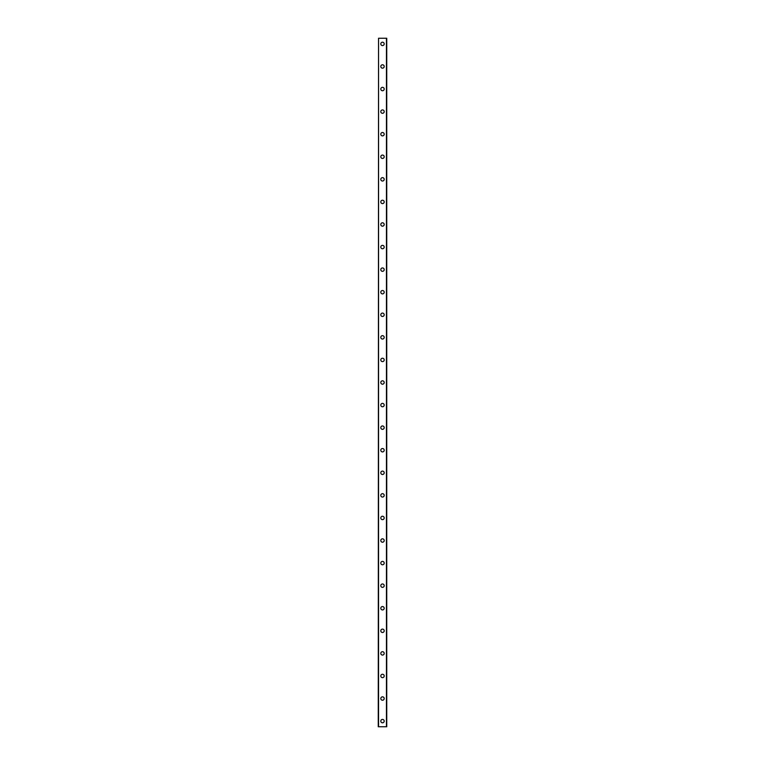 <?xml version="1.0" encoding="UTF-8"?>
<svg xmlns="http://www.w3.org/2000/svg" width="765" height="765" viewBox="0 0 765 765"><rect width="100%" height="100%" fill="white"/><g stroke="black" fill="none" stroke-linecap="round" stroke-linejoin="round"><path stroke-width="1.15" d="M380.807 721.108A1.693 1.693 0 0 1 382.5 719.416A1.693 1.693 0 0 1 384.193 721.108A1.693 1.693 0 0 1 382.5 722.801A1.693 1.693 0 0 1 380.807 721.108M380.807 698.531A1.693 1.693 0 0 1 382.5 696.839A1.693 1.693 0 0 1 384.193 698.531A1.693 1.693 0 0 1 382.5 700.224A1.693 1.693 0 0 1 380.807 698.531M380.807 675.964A1.693 1.693 0 0 1 382.5 674.261A1.693 1.693 0 0 1 384.193 675.964A1.693 1.693 0 0 1 382.5 677.656A1.693 1.693 0 0 1 380.807 675.964M380.807 653.386A1.693 1.693 0 0 1 382.5 651.694A1.693 1.693 0 0 1 384.193 653.386A1.693 1.693 0 0 1 382.5 655.079A1.693 1.693 0 0 1 380.807 653.386M380.807 630.809A1.693 1.693 0 0 1 382.5 629.117A1.693 1.693 0 0 1 384.193 630.809A1.693 1.693 0 0 1 382.5 632.502A1.693 1.693 0 0 1 380.807 630.809M380.807 608.242A1.693 1.693 0 0 1 382.5 606.549A1.693 1.693 0 0 1 384.193 608.242A1.693 1.693 0 0 1 382.5 609.935A1.693 1.693 0 0 1 380.807 608.242M380.807 585.665A1.693 1.693 0 0 1 382.5 583.972A1.693 1.693 0 0 1 384.193 585.665A1.693 1.693 0 0 1 382.5 587.357A1.693 1.693 0 0 1 380.807 585.665M380.807 563.088A1.693 1.693 0 0 1 382.5 561.395A1.693 1.693 0 0 1 384.193 563.088A1.693 1.693 0 0 1 382.5 564.78A1.693 1.693 0 0 1 380.807 563.088M380.807 540.52A1.693 1.693 0 0 1 382.5 538.828A1.693 1.693 0 0 1 384.193 540.52A1.693 1.693 0 0 1 382.5 542.213A1.693 1.693 0 0 1 380.807 540.52M380.807 517.943A1.693 1.693 0 0 1 382.5 516.251A1.693 1.693 0 0 1 384.193 517.943A1.693 1.693 0 0 1 382.5 519.636A1.693 1.693 0 0 1 380.807 517.943M380.807 495.366A1.693 1.693 0 0 1 382.5 493.674A1.693 1.693 0 0 1 384.193 495.366A1.693 1.693 0 0 1 382.5 497.059A1.693 1.693 0 0 1 380.807 495.366M380.807 472.799A1.693 1.693 0 0 1 382.5 471.106A1.693 1.693 0 0 1 384.193 472.799A1.693 1.693 0 0 1 382.5 474.491A1.693 1.693 0 0 1 380.807 472.799M380.807 450.222A1.693 1.693 0 0 1 382.5 448.529A1.693 1.693 0 0 1 384.193 450.222A1.693 1.693 0 0 1 382.5 451.914A1.693 1.693 0 0 1 380.807 450.222M380.807 427.645A1.693 1.693 0 0 1 382.5 425.952A1.693 1.693 0 0 1 384.193 427.645A1.693 1.693 0 0 1 382.5 429.337A1.693 1.693 0 0 1 380.807 427.645M380.807 405.077A1.693 1.693 0 0 1 382.5 403.385A1.693 1.693 0 0 1 384.193 405.077A1.693 1.693 0 0 1 382.5 406.77A1.693 1.693 0 0 1 380.807 405.077M380.807 382.5A1.693 1.693 0 0 1 382.5 380.807A1.693 1.693 0 0 1 384.193 382.5A1.693 1.693 0 0 1 382.5 384.193A1.693 1.693 0 0 1 380.807 382.5M380.807 359.923A1.693 1.693 0 0 1 382.5 358.23A1.693 1.693 0 0 1 384.193 359.923A1.693 1.693 0 0 1 382.5 361.616A1.693 1.693 0 0 1 380.807 359.923M380.807 337.355A1.693 1.693 0 0 1 382.5 335.663A1.693 1.693 0 0 1 384.193 337.355A1.693 1.693 0 0 1 382.5 339.048A1.693 1.693 0 0 1 380.807 337.355M380.807 314.778A1.693 1.693 0 0 1 382.5 313.086A1.693 1.693 0 0 1 384.193 314.778A1.693 1.693 0 0 1 382.5 316.471A1.693 1.693 0 0 1 380.807 314.778M380.807 292.201A1.693 1.693 0 0 1 382.5 290.509A1.693 1.693 0 0 1 384.193 292.201A1.693 1.693 0 0 1 382.5 293.894A1.693 1.693 0 0 1 380.807 292.201M380.807 269.634A1.693 1.693 0 0 1 382.5 267.941A1.693 1.693 0 0 1 384.193 269.634A1.693 1.693 0 0 1 382.5 271.326A1.693 1.693 0 0 1 380.807 269.634M380.807 247.057A1.693 1.693 0 0 1 382.5 245.364A1.693 1.693 0 0 1 384.193 247.057A1.693 1.693 0 0 1 382.5 248.749A1.693 1.693 0 0 1 380.807 247.057M380.807 224.48A1.693 1.693 0 0 1 382.5 222.787A1.693 1.693 0 0 1 384.193 224.48A1.693 1.693 0 0 1 382.5 226.172A1.693 1.693 0 0 1 380.807 224.48M380.807 201.912A1.693 1.693 0 0 1 382.5 200.22A1.693 1.693 0 0 1 384.193 201.912A1.693 1.693 0 0 1 382.5 203.605A1.693 1.693 0 0 1 380.807 201.912M380.807 179.335A1.693 1.693 0 0 1 382.5 177.643A1.693 1.693 0 0 1 384.193 179.335A1.693 1.693 0 0 1 382.5 181.028A1.693 1.693 0 0 1 380.807 179.335M380.807 156.758A1.693 1.693 0 0 1 382.5 155.066A1.693 1.693 0 0 1 384.193 156.758A1.693 1.693 0 0 1 382.5 158.451A1.693 1.693 0 0 1 380.807 156.758M380.807 134.191A1.693 1.693 0 0 1 382.5 132.498A1.693 1.693 0 0 1 384.193 134.191A1.693 1.693 0 0 1 382.5 135.883A1.693 1.693 0 0 1 380.807 134.191M380.807 111.614A1.693 1.693 0 0 1 382.5 109.921A1.693 1.693 0 0 1 384.193 111.614A1.693 1.693 0 0 1 382.5 113.306A1.693 1.693 0 0 1 380.807 111.614M380.807 89.036A1.693 1.693 0 0 1 382.5 87.344A1.693 1.693 0 0 1 384.193 89.036A1.693 1.693 0 0 1 382.5 90.739A1.693 1.693 0 0 1 380.807 89.036M380.807 66.469A1.693 1.693 0 0 1 382.5 64.776A1.693 1.693 0 0 1 384.193 66.469A1.693 1.693 0 0 1 382.5 68.162A1.693 1.693 0 0 1 380.807 66.469M380.807 43.892A1.693 1.693 0 0 1 382.5 42.199A1.693 1.693 0 0 1 384.193 43.892A1.693 1.693 0 0 1 382.5 45.584A1.693 1.693 0 0 1 380.807 43.892M378.551 38.25L378.264 726.75L386.736 726.75L386.736 38.25L378.551 38.25L378.551 726.75M386.449 38.25L386.449 726.75"/></g></svg>
